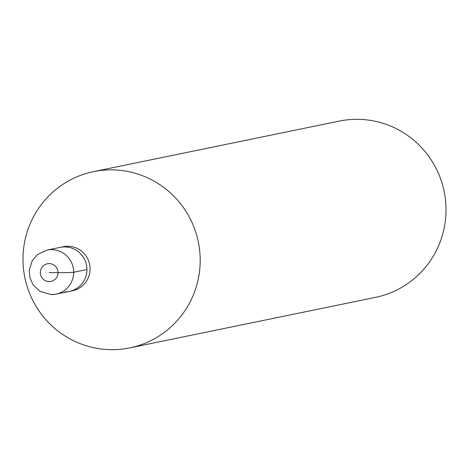 <?xml version="1.0" encoding="UTF-8"?>
<svg xmlns="http://www.w3.org/2000/svg" width="469" height="469" viewBox="0 0 469 469"><rect width="100%" height="100%" fill="white"/><g stroke="black" fill="none" stroke-linecap="round" stroke-linejoin="round"><path stroke-width="0.7" d="M64.786 246.917A22.494 22.137 -101.6 0 0 60.255 247.362A22.494 22.137 78.4 0 1 64.786 246.917A22.494 22.137 78.4 0 1 86.824 267.224A22.494 22.137 78.4 0 1 69.318 291.425A22.494 22.137 -101.6 0 0 86.824 267.224A22.494 22.137 -101.6 0 0 64.786 246.917M64.786 291.876A22.494 22.137 78.4 0 0 69.318 291.425L72.437 290.786A22.494 22.137 -101.6 0 0 89.942 266.585A22.494 22.137 -101.6 0 0 67.905 246.272A22.494 22.137 -101.6 0 0 63.379 246.717L46.988 250.088A22.494 22.137 78.4 0 1 51.52 249.643A22.494 22.137 78.4 0 1 73.557 269.951A22.494 22.137 78.4 0 1 56.051 294.157A22.494 22.137 78.4 0 1 51.52 294.602M111.593 169.854A89.972 88.553 78.4 0 1 199.73 251.091A89.972 88.553 78.4 0 1 129.714 347.904A89.972 88.553 78.4 0 1 111.593 349.686A89.972 88.553 78.4 0 1 23.45 268.45A89.972 88.553 78.4 0 1 93.472 171.642A89.972 88.553 78.4 0 1 111.593 169.854M129.714 347.904L375.528 297.358A89.972 88.553 -101.6 0 0 445.55 200.55A89.972 88.553 -101.6 0 0 357.407 119.314A89.972 88.553 -101.6 0 0 339.286 121.096L93.472 171.642M49.181 272.606L58.039 272.659A13.495 0.487 0 0 0 73.674 272.266L86.941 269.534M49.181 263.613A8.999 8.852 78.4 0 1 58.039 272.659A8.999 8.852 78.4 0 1 49.181 281.593A8.999 8.852 78.4 0 1 40.316 272.548A8.999 8.852 78.4 0 1 49.181 263.613M69.318 291.425L56.051 294.157L51.438 294.608L40.123 291.442L33.176 284.935L29.91 277.824L29.242 270.144L32.273 260.635L37.584 254.503L46.988 250.088"/></g></svg>
